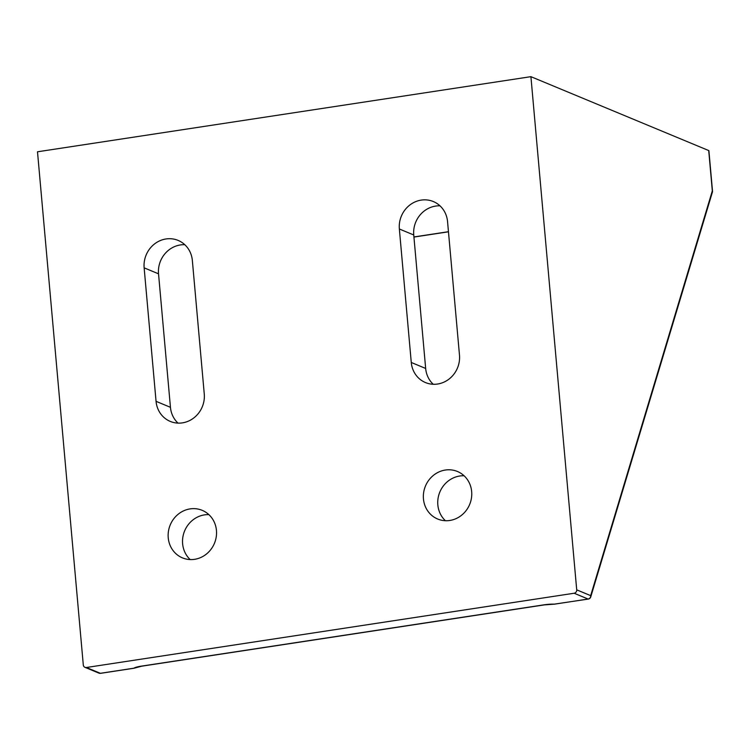 <?xml version="1.0" encoding="UTF-8"?>
<svg xmlns="http://www.w3.org/2000/svg" width="750" height="750" viewBox="0 0 750 750"><rect width="100%" height="100%" fill="white"/><g stroke="black" fill="none" stroke-linecap="round" stroke-linejoin="round"><path stroke-width="1.12" d="M134.203 668.156A3.028 0.966 -98.7 0 1 134.044 668.231L134.044 668.231A3.028 0.966 -98.7 0 1 133.856 668.203L100.359 673.303A3.028 2.812 112.6 0 1 98.934 673.134A3.028 3.028 0 0 0 100.556 673.331A3.028 0.966 -98.7 0 1 100.359 673.303L86.4 667.5A3.028 2.812 112.6 0 1 83.297 664.959L37.5 151.791L530.916 76.669L576.712 589.837A3.028 2.812 112.6 0 1 574.144 593.241L588.103 599.044A3.028 0.966 81.3 0 0 588.3 599.072A3.028 0.966 81.3 0 0 588.506 598.95M136.828 667.219L133.856 668.203A12.113 2.184 174.9 0 1 141.272 666.15A6.056 1.941 81.3 0 0 141.647 666.197L134.044 668.231L100.556 673.331A3.028 0.966 -98.7 0 0 100.725 673.247M712.416 191.175A3.028 0.544 174.9 0 0 712.5 191.025L708.9 150.731A3.028 0.544 174.9 0 0 708.722 150.562L530.916 76.669M708.722 150.562L712.322 190.866A3.028 2.381 16.7 0 1 712.388 192.169A3.028 3.028 0 0 0 712.5 191.025A3.028 0.544 174.9 0 0 712.322 190.866L590.672 595.641A3.028 2.812 112.6 0 1 588.103 599.044L554.616 604.144A3.028 0.966 81.3 0 0 554.803 604.172L554.803 604.172A3.028 0.966 81.3 0 0 554.981 604.087M588.337 599.062A3.028 3.028 0 0 0 590.737 596.944A3.028 2.381 -163.3 0 0 590.672 595.641L576.712 589.837M543.938 604.837A12.113 2.184 174.9 0 1 554.616 604.144L544.322 604.894A6.056 1.941 -98.7 0 1 543.938 604.837L141.272 666.15M86.4 667.5L574.144 593.241M423.45 498.928A25.734 23.934 112.6 0 1 457.425 471.488A25.734 23.934 112.6 0 1 469.659 504.441A25.734 23.934 112.6 0 1 437.672 519.019A25.734 23.934 112.6 0 1 423.45 498.928M168.234 537.778A25.734 23.934 112.6 0 1 202.219 510.347A25.734 23.934 112.6 0 1 214.444 543.3A25.734 23.934 112.6 0 1 182.466 557.878A25.734 23.934 112.6 0 1 168.234 537.778M192.356 260.512L204.262 393.994A25.734 23.934 112.6 0 1 170.287 421.425A25.734 23.934 112.6 0 1 156.056 401.334L144.141 267.844A25.734 23.934 112.6 0 1 178.125 240.412A25.734 23.934 112.6 0 1 192.356 260.512M447.562 221.653L459.478 355.134A25.734 23.934 112.6 0 1 425.503 382.575A25.734 23.934 112.6 0 1 411.272 362.475L399.356 228.994A25.734 23.934 112.6 0 1 433.341 201.553A25.734 23.934 112.6 0 1 447.562 221.653M439.997 205.838A25.734 23.934 -67.4 0 0 413.747 234.975L425.663 368.456A25.734 23.934 -67.4 0 0 433.228 384.262M184.781 244.697A25.734 23.934 -67.4 0 0 158.531 273.825L170.447 407.316A25.734 23.934 -67.4 0 0 178.022 423.122M208.875 514.631A25.734 23.934 -67.4 0 0 182.625 543.759A25.734 23.934 -67.4 0 0 190.191 559.575M464.091 475.772A25.734 23.934 -67.4 0 0 437.841 504.9A25.734 23.934 -67.4 0 0 445.406 520.716M448.463 231.703L413.925 236.953M399.356 228.994L413.747 234.975M411.272 362.475L425.663 368.456M144.141 267.844L158.531 273.825M156.056 401.334L170.447 407.316M98.934 673.134L84.975 667.331M590.737 596.944L712.388 192.169M588.3 599.072L553.594 604.247M448.472 231.806L413.934 237.066M544.322 604.894L141.647 666.197"/></g></svg>
